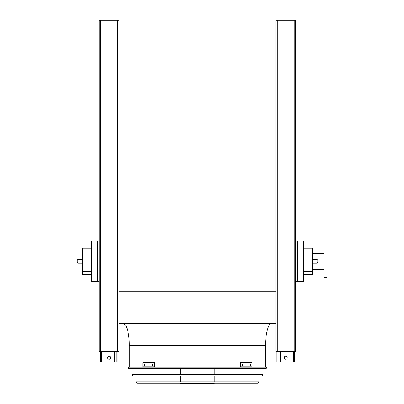 <?xml version="1.0" encoding="UTF-8"?>
<svg xmlns="http://www.w3.org/2000/svg" width="404" height="404" viewBox="0 0 404 404"><rect width="100%" height="100%" fill="white"/><g stroke="black" fill="none" stroke-linecap="round" stroke-linejoin="round"><path stroke-width="0.61" d="M303.424 248.147L312.55 248.147L312.55 274.498L303.424 274.498M297.243 241.011L297.243 281.563L303.424 281.563L303.424 241.011L295.698 241.011M119.049 323.447L275.826 323.447M119.049 316.014L275.826 316.014M119.049 301.051L275.826 301.051M119.049 291.188L275.826 291.188M119.049 241.011L275.826 241.011M97.632 241.011L91.45 241.011L91.45 281.563L97.632 281.563L97.632 241.011L99.177 241.011M265.595 367.019L265.595 345.526C265.332 334.603 268.569 322.458 271.483 323.447M297.243 281.563L295.698 281.563M99.177 281.563L97.632 281.563M91.45 251.091L82.32 251.091L82.32 248.147L91.45 248.147M91.45 274.498L82.32 274.498L82.32 271.554L91.45 271.554M82.32 251.091L82.32 271.554M324.033 269.271L312.55 269.271M326.977 277.518L326.977 245.132L324.033 245.132L324.033 277.518L326.977 277.518M317.852 261.322L317.852 262.428L317.852 261.322M77.023 261.322L77.023 262.428L77.023 261.322M290.91 351.707L290.91 362.161L276.927 362.161L276.927 351.707M284.29 357.742A1.47 1.47 0 0 1 285.759 356.272A1.47 1.47 0 0 1 287.234 357.742A1.47 1.47 0 0 1 285.759 359.217A1.47 1.47 0 0 1 284.29 357.742M294.592 351.707L294.592 362.161L290.91 362.161M280.608 351.707L280.608 362.161M114.266 351.707L114.266 362.161L100.278 362.161L100.278 351.707M107.641 357.742A1.47 1.47 0 0 1 109.11 356.272A1.47 1.47 0 0 1 110.585 357.742A1.47 1.47 0 0 1 109.11 359.217A1.47 1.47 0 0 1 107.641 357.742M117.943 351.707L117.943 362.161L114.266 362.161M103.959 351.707L103.959 362.161M275.826 20.2L275.826 351.707L295.698 351.707L295.698 20.2L275.826 20.2M100.647 20.2L99.177 20.2L99.177 351.707L119.049 351.707L119.049 20.2L100.647 20.2L100.647 351.707M128.3 367.898L128.634 368.488L266.241 368.488L266.574 367.898L128.3 367.898L128.815 367.019L266.059 367.019L266.574 367.898M214.216 368.488L214.216 374.417M214.216 375.887L214.216 381.81M214.216 383.285L214.216 383.8L180.654 383.8L180.654 383.285M144.501 365.327L143.93 365.327L143.93 364.15L144.501 364.15L144.501 365.327M152.884 365.327L152.202 365.327L152.202 364.15L152.884 364.15L152.884 365.327M154.262 362.711L142.809 362.711L142.809 366.761L154.262 366.761L154.262 362.711L154.782 362.711L154.782 366.761L154.262 366.761M144.45 364.15L144.45 365.327M152.727 364.15L152.727 365.327M242.668 365.327L241.991 365.327L241.991 364.15L242.668 364.15L242.668 365.327M250.945 365.327L250.374 365.327L250.374 364.15L250.945 364.15L250.945 365.327M240.612 366.761L252.061 366.761L252.061 362.711L240.087 362.711L240.087 366.761L240.612 366.761L240.612 362.711M242.148 365.327L242.148 364.15M250.419 365.327L250.419 364.15M131.957 374.417L262.913 374.417L262.09 375.887L132.785 375.887L131.957 374.417M136.108 381.81L258.762 381.81L257.595 383.285L137.279 383.285L136.108 381.81M265.595 345.526L129.28 345.526C129.371 339.89 128.699 334.35 127.27 328.912L125.775 325.336L123.392 323.447M312.55 251.091L303.424 251.091M303.424 271.554L312.55 271.554M312.55 263.166L317.115 263.166L317.115 259.484L312.55 259.484M82.32 259.484L77.76 259.484L77.76 263.166L82.32 263.166M293.415 351.707L293.415 362.161M278.104 351.707L278.104 362.161M116.766 351.707L116.766 362.161M101.46 351.707L101.46 362.161M277.296 20.2L277.296 351.707M294.223 20.2L294.223 351.707M117.579 20.2L117.579 351.707M136.764 382.982L258.106 382.982M129.28 367.019L129.28 345.526M324.033 253.374L312.55 253.374M77.76 263.166L77.023 262.428L77.76 263.166M77.76 259.484L77.023 260.221L77.76 259.484M317.115 259.484L317.852 260.221M317.115 263.166L317.852 262.428M180.654 368.488L180.654 374.417M180.654 375.887L180.654 381.81"/></g></svg>
